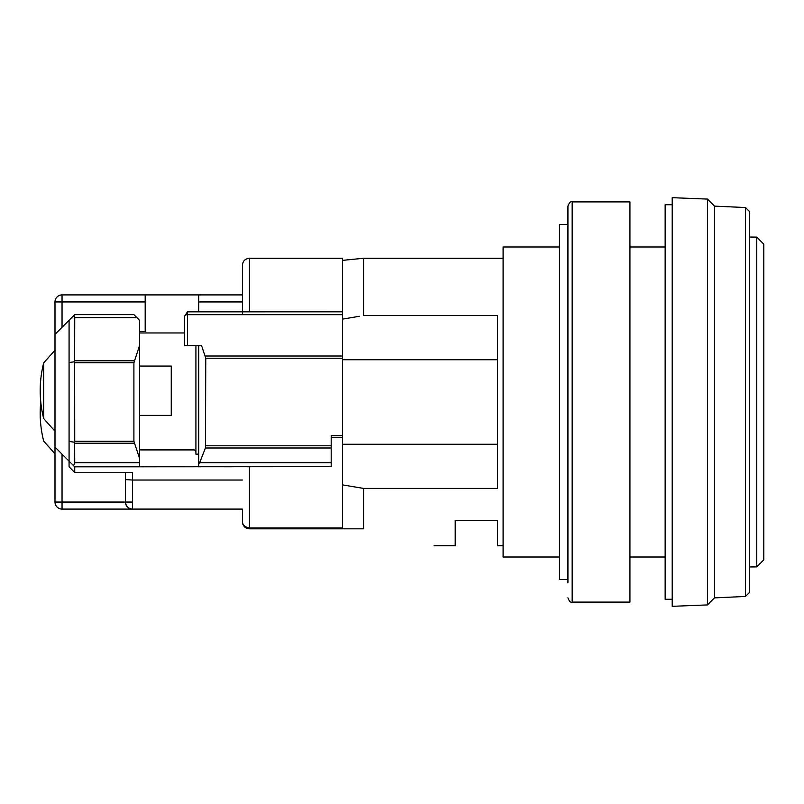 <?xml version="1.0" encoding="UTF-8"?>
<svg xmlns="http://www.w3.org/2000/svg" width="804" height="804" viewBox="0 0 804 804"><rect width="100%" height="100%" fill="white"/><g stroke="black" fill="none" stroke-linecap="round" stroke-linejoin="round"><path stroke-width="1.21" d="M756.755 237.13L763.8 244.175L763.8 559.825L756.755 566.87L756.755 237.13L749.71 237.029M756.755 566.87L749.71 566.971M559.473 246.989L503.103 246.989L503.103 557.011L559.473 557.011M672.204 204.718L665.159 204.718L665.159 599.281L672.204 599.281M342.464 260.375L363.599 258.265L363.599 315.57L497.475 315.57L497.475 488.43L363.599 488.43L363.599 528.821C456.722 551.172 456.722 551.172 363.599 528.821L249.461 528.821A7.045 7.045 0 0 1 242.416 521.776A7.045 7.045 0 0 0 249.461 528.821L249.461 527.957C245.019 527.143 242.677 525.092 242.416 521.776L242.416 509.093L62.039 509.093A7.045 7.045 0 0 1 54.994 502.048A7.045 7.045 0 0 0 62.039 509.093L62.039 502.048L54.994 502.048L54.994 447.094L73.626 465.727L54.994 447.094L54.994 301.952A7.045 7.045 0 0 1 62.039 294.907L198.729 294.907L198.729 311.851M434.059 545.735L455.195 545.735L455.195 520.369L497.475 520.369L497.475 545.735L503.103 545.735M672.204 197.673L672.204 606.327L707.43 604.92L707.43 199.08L672.204 197.673M359.338 316.284L342.705 319.098M363.599 488.43L342.464 484.862M497.475 359.73L342.464 359.73M342.464 444.27L497.475 444.27M249.461 311.811L249.461 258.265L342.464 258.265L342.464 528.821M745.479 596.467L745.479 207.532L749.71 211.764L749.71 592.236L745.479 596.467L714.485 597.874L714.485 206.125L707.43 199.08M714.485 597.874L707.43 604.92M342.464 311.811L187.453 311.851L184.639 316.294L184.639 345.63L201.553 345.63L205.774 358.222L205.422 447.989L331.188 447.989L331.188 466.682L74.722 466.822L74.722 472.461L69.084 466.822L69.084 362.544L74.651 361.76L74.722 441.255L74.651 442.24L69.084 441.456M331.188 447.989L331.188 435.728L342.464 435.728M242.416 509.093L242.416 521.776A7.045 6.171 0 0 0 242.547 522.962M331.188 462.692L199.663 462.692L198.729 464.199L198.729 466.822M198.729 345.63L198.729 464.199M199.663 462.692L205.422 447.989M242.416 314.666L242.416 301.952L198.729 301.952M242.416 294.907L242.416 266.074L242.416 311.811L242.416 294.907L198.729 294.907M184.639 316.515L184.639 332.715M198.729 454.139L195.915 454.139L195.915 345.63M242.416 480.028L132.499 480.028L132.499 472.461L74.722 472.461M139.544 466.822L139.544 462.692L74.722 462.692L73.626 465.727L74.722 466.822M139.544 331.539L145.182 331.539L145.182 301.952L62.039 301.952L62.039 327.318L74.722 314.635L133.906 314.635L139.544 320.273L139.544 462.692M139.544 449.908L194.498 449.908L195.915 451.315M139.544 332.956L184.639 332.956M132.499 509.093A7.045 7.045 0 0 1 125.454 502.048L125.454 472.461L125.454 479.596L132.499 480.028L132.499 509.093C128.248 508.651 125.906 506.299 125.454 502.048L132.499 502.048M125.454 479.596L125.454 502.048L62.039 502.048L62.039 454.139M74.722 462.692L74.651 442.24M139.544 458.37L133.906 441.255L133.906 362.745L139.544 345.63M62.039 294.907L62.039 301.952L54.994 301.952L54.994 334.363L73.948 315.409L74.722 317.62L74.651 361.76M145.182 294.907L145.182 301.952M54.994 469.636L54.994 459.074M62.039 327.318L54.994 334.363M69.084 320.273L69.084 362.544M139.544 415.387L171.252 415.387L171.252 366.071L139.544 366.071M54.994 453.768L43.697 441.145A112.731 112.731 0 0 1 40.763 402M54.994 350.232L43.697 362.855L43.697 418.603L54.994 431.215M572.157 602.096L572.157 201.904L629.934 201.904L629.934 602.096L572.157 602.096C570.8 602.96 569.393 601.543 567.925 597.874M567.925 224.447L559.473 224.447L559.473 579.553L567.925 579.553M572.157 201.904C570.8 201.04 569.393 202.457 567.925 206.125L567.925 582.86M342.464 527.957L249.461 527.957L249.461 466.682M342.464 437.466L331.188 437.466M205.774 445.778L331.188 445.778M342.464 358.222L205.774 358.222M342.464 356.011L205.422 356.011M342.464 314.666L187.453 314.666L187.453 345.63M187.453 311.851L187.453 314.666A2.814 1.678 180 0 0 184.639 316.294M134.198 443.235L74.722 443.235M136.901 317.62L74.722 317.62M74.722 360.765L134.198 360.765M133.906 441.255L74.722 441.255M74.722 362.745L133.906 362.745M629.934 557.011L665.159 557.011M629.934 246.989L665.159 246.989M363.599 258.265L503.103 258.265M745.479 207.532L714.485 206.125M249.461 258.265C245.18 258.687 242.828 261.029 242.416 265.31M43.697 362.855A112.731 112.731 0 0 0 43.697 418.603"/></g></svg>
